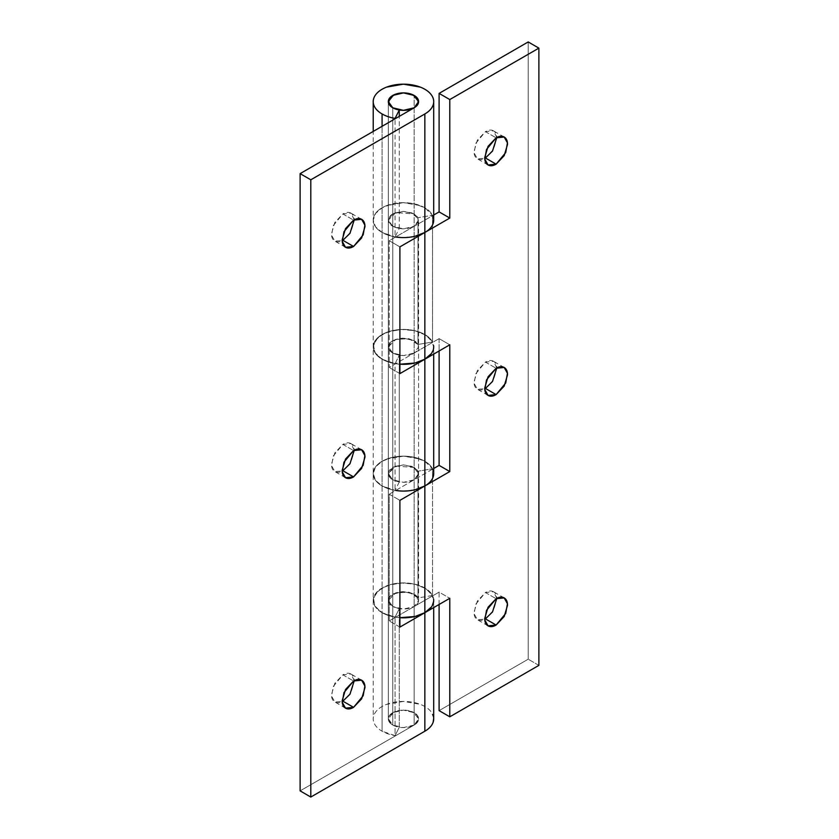 <?xml version="1.0" encoding="UTF-8"?>
<svg xmlns="http://www.w3.org/2000/svg" width="839" height="839" viewBox="0 0 839 839"><rect width="100%" height="100%" fill="white"/><g stroke="black" fill="none" stroke-linecap="round" stroke-linejoin="round"><path stroke-width="0.63" stroke-dasharray="4.2 3.15" d="M433.679 718.132A30.235 17.462 0 0 0 403.465 701.404A30.235 17.462 0 0 0 373.25 718.132A30.235 17.462 0 0 0 382.081 731.209A30.235 17.462 0 0 0 395.075 735.635L399.27 727.256L392.767 725.043L388.635 720.565L389.495 715.531L395.064 711.608L403.465 710.14L411.865 711.608L417.434 715.531L418.294 720.565L414.151 725.043L418.588 718.866L413.396 712.29L403.465 710.14L393.522 712.29L388.342 718.866L392.767 725.043A15.123 8.726 0 0 0 408.299 727.14A15.123 8.726 0 0 0 418.441 720.04A15.123 8.726 0 0 0 414.151 712.689L414.151 95.447L414.151 712.689A15.123 8.726 0 0 0 398.63 710.591A15.123 8.726 0 0 0 388.478 717.691A15.123 8.726 0 0 0 392.767 725.043L392.767 107.791L392.767 725.043L403.465 727.591L414.151 725.043C417.109 723.333 418.588 721.278 418.588 718.866C418.588 716.454 417.109 714.398 414.151 712.689L403.465 710.14L392.767 712.689C389.82 714.398 388.342 716.454 388.342 718.866C388.342 721.278 389.82 723.333 392.767 725.043L399.27 727.256L399.27 608.736L392.767 606.524L392.767 725.043L392.767 606.524L388.342 600.357L393.522 593.771L403.465 591.621L414.151 594.18L418.588 600.357L414.151 606.524L414.151 725.043L300.121 790.873L414.151 725.043L414.151 606.524C417.109 604.825 418.588 602.769 418.588 600.357C418.588 597.945 417.109 595.889 414.151 594.18L403.465 591.621L392.767 594.18C389.82 595.889 388.342 597.945 388.342 600.357C388.342 602.769 389.82 604.825 392.767 606.524L399.27 608.736L395.075 617.126A30.235 17.462 180 0 1 382.081 612.701A30.235 17.462 180 0 1 373.24 599.812A30.235 17.462 180 0 1 392.327 584.122A30.235 17.462 180 0 1 424.849 588.013A30.235 17.462 180 0 1 433.637 599.224M354.268 219.755L350.943 213.158C348.72 211.868 346.035 212.141 342.878 213.955L353.576 220.133L342.878 213.955L334.813 222.471L331.478 233.703C331.478 237.343 332.59 239.807 334.813 241.087C337.047 242.377 339.732 242.114 342.878 240.29L350.943 231.774L354.289 220.542C354.289 216.902 353.167 214.438 350.943 213.158L342.878 213.955L333.282 225.565L331.562 235.256L334.813 241.087L342.186 240.667M354.268 450.197L350.943 443.6C348.72 442.31 346.035 442.573 342.878 444.397L353.576 450.564L342.878 444.397L334.813 452.903L331.478 464.145C331.478 467.784 332.59 470.249 334.813 471.528C337.047 472.818 339.732 472.546 342.878 470.731L350.943 462.216L354.289 450.983C354.289 447.344 353.167 444.88 350.943 443.6L342.878 444.397L333.282 456.007L331.562 465.687L334.813 471.528L342.186 471.109M354.268 680.628L350.943 674.032C348.72 672.752 346.035 673.014 342.878 674.839L353.576 681.006L342.878 674.839L334.813 683.345L331.478 694.587C331.478 698.226 332.59 700.68 334.813 701.97C337.047 703.26 339.732 702.988 342.878 701.173L350.943 692.657L354.289 681.415C354.289 677.786 353.167 675.322 350.943 674.032L342.878 674.839L333.282 686.438L331.562 696.129L334.813 701.97L342.186 701.551M433.679 472.881A30.235 17.462 0 0 0 403.465 456.154A30.235 17.462 0 0 0 373.25 472.881A30.235 17.462 0 0 0 382.081 485.959L382.081 359.218A30.235 17.462 180 0 1 373.24 346.329A30.235 17.462 180 0 1 392.327 330.639A30.235 17.462 180 0 1 424.849 334.53A30.235 17.462 180 0 1 433.637 345.741M399.27 228.512L399.27 116.38L399.27 228.512L392.767 226.299L399.27 228.512L395.075 236.902L395.075 118.802L395.075 236.902L399.27 228.512M392.767 107.791L392.767 226.299L392.767 107.791M433.679 219.399A30.235 17.462 0 0 0 403.465 202.671A30.235 17.462 0 0 0 373.25 219.399A30.235 17.462 0 0 0 382.081 232.476L382.081 126.311L382.081 232.476A30.235 17.462 0 0 0 395.075 236.902L382.081 232.476A30.235 17.462 180 0 1 373.229 219.87A30.235 17.462 180 0 1 392.096 203.95A30.235 17.462 180 0 1 424.849 207.789A30.235 17.462 180 0 1 432.515 215.287L432.515 342.029A30.235 17.462 0 0 0 399.364 329.57A30.235 17.462 0 0 0 373.229 346.717A30.235 17.462 0 0 0 382.081 359.218L382.081 485.959A30.235 17.462 0 0 0 395.075 490.385L399.27 481.995L399.27 355.254L392.767 353.041L392.767 479.782L399.27 481.995L399.27 355.254L395.075 363.644L395.075 490.385L395.075 363.644A30.235 17.462 180 0 1 382.081 359.218L375.526 353.555L373.229 346.874L375.526 340.194L382.081 334.53L391.886 330.744L403.465 329.412L415.032 330.744L424.849 334.53L431.403 340.194L433.7 346.874L431.403 353.555M433.7 718.121L431.403 712.185C429.065 708.924 425.352 706.312 420.266 704.351L403.465 701.404L386.664 704.351C381.577 706.312 377.865 708.924 375.526 712.185C373.187 715.447 372.61 718.813 373.806 722.274C375.002 725.735 377.76 728.713 382.081 731.209L382.081 612.701L382.081 731.209L395.075 735.635L395.075 617.126L395.075 735.635L399.27 727.256L399.27 608.736L395.075 617.126L382.081 612.701L375.526 607.037L373.229 600.357L375.526 593.676L382.081 588.013L391.886 584.227L403.465 582.895L415.032 584.227L424.849 588.013L431.403 593.676L433.7 600.357L431.403 607.037M433.7 472.871L431.403 466.935C429.065 463.673 425.352 461.062 420.266 459.101L403.465 456.154L386.664 459.101C381.577 461.062 377.865 463.673 375.526 466.935C373.187 470.197 372.61 473.553 373.806 477.013C375.002 480.485 377.76 483.463 382.081 485.959L395.075 490.385L399.27 481.995L392.767 479.782L388.635 475.314L389.495 470.27L395.064 466.358L403.465 464.879L411.865 466.358L417.434 470.27L418.294 475.314L414.151 479.782L389.212 494.192L389.212 620.933L414.151 606.524L414.151 353.041L414.151 479.782L418.588 473.616L413.396 467.029L403.465 464.879L393.522 467.029L388.342 473.616L392.767 479.782L392.767 353.041L388.342 346.874L393.522 340.288L403.465 338.138L414.151 340.697L418.588 346.874L414.151 353.041C417.109 351.342 418.588 349.276 418.588 346.874C418.588 344.462 417.109 342.406 414.151 340.697L403.465 338.138L392.767 340.697C389.82 342.406 388.342 344.462 388.342 346.874C388.342 349.276 389.82 351.342 392.767 353.041L399.27 355.254L395.075 363.644L382.081 359.218L382.081 232.476L382.081 359.218A30.235 17.462 0 0 0 399.899 364.21L391.886 363.004L382.081 359.218L374.855 352.527L373.46 344.672L378.2 337.278L388.09 331.835L401.126 329.465L414.634 330.65L425.866 335.139L432.515 342.029L432.515 215.287L417.99 217.71L417.99 344.451L417.99 217.71L414.151 213.955L417.99 217.71L432.515 215.287L424.849 207.789L415.032 204.003L403.465 202.671L386.664 205.607C381.577 207.579 377.865 210.19 375.526 213.452C373.187 216.714 372.61 220.07 373.806 223.531C375.002 227.002 377.76 229.98 382.081 232.476L375.526 226.813L373.229 220.133L375.526 213.452L382.081 207.789L391.886 204.003L403.465 202.671L420.266 205.607C425.352 207.579 429.065 210.19 431.403 213.452L433.7 219.388M414.151 107.791L414.151 226.299L389.212 240.699L389.212 367.44L414.151 353.041L414.151 226.299L418.588 220.133L413.396 213.546L403.465 211.397L393.522 213.546L388.342 220.133L392.767 226.299L388.635 221.832L389.495 216.787L395.064 212.875L403.465 211.397L411.865 212.875L417.434 216.787L418.294 221.832L414.151 226.299L389.212 240.699L399.899 246.876L389.212 240.699L389.212 367.44L414.151 353.041L414.151 226.299C407.03 229.634 399.899 229.634 392.767 226.299L392.767 353.041C399.899 356.376 407.03 356.376 414.151 353.041L403.465 355.6L392.767 353.041L392.767 226.299L388.342 220.133L395.777 212.613L414.151 213.955L403.465 211.397L392.767 213.955C389.82 215.665 388.342 217.721 388.342 220.133C388.342 222.534 389.82 224.6 392.767 226.299L403.465 228.858L414.151 226.299L433.7 215.015L414.151 226.299L414.151 107.791M399.899 373.617L389.212 367.44L399.899 373.617M389.212 494.192L399.899 500.359L389.212 494.192L389.212 620.933L414.151 606.524L414.151 479.782L389.212 494.192M399.899 627.1L389.212 620.933L399.899 627.1M496.814 137.449L493.489 130.863C491.266 129.573 488.581 129.835 485.424 131.66L496.122 137.827L485.424 131.66L477.36 140.165L474.025 151.408C474.025 155.047 475.136 157.501 477.36 158.791C479.593 160.081 482.278 159.809 485.424 157.994L493.489 149.478L496.835 138.236C496.835 134.607 495.723 132.143 493.489 130.863L485.424 131.66L475.828 143.259L474.108 152.95L477.36 158.791L484.732 158.372M496.814 367.891L493.489 361.294C491.266 360.015 488.581 360.277 485.424 362.091L496.122 368.269L485.424 362.091L477.36 370.607L474.025 381.85C474.025 385.489 475.136 387.943 477.36 389.233C479.593 390.513 482.278 390.25 485.424 388.436L493.489 379.92L496.835 368.678C496.835 365.049 495.723 362.584 493.489 361.294L485.424 362.091L475.828 373.701L474.108 383.392L477.36 389.233L484.732 388.803M496.814 598.333L493.489 591.736C491.266 590.457 488.581 590.719 485.424 592.533L496.122 598.71L485.424 592.533L477.36 601.049L474.025 612.292C474.025 615.92 475.136 618.385 477.36 619.675C479.593 620.954 482.278 620.692 485.424 618.867L493.489 610.362L496.835 599.119C496.835 595.48 495.723 593.026 493.489 591.736L485.424 592.533L475.828 604.143L474.108 613.833L477.36 619.675L484.732 619.245M414.151 479.782C407.03 483.117 399.899 483.117 392.767 479.782L392.767 606.524C399.899 609.859 407.03 609.859 414.151 606.524L403.465 609.083L392.767 606.524L392.767 479.782L388.342 473.616L395.777 466.096L414.151 467.438L417.99 471.193L417.99 597.934L417.99 471.193L414.151 467.438L403.465 464.879L392.767 467.438C389.82 469.148 388.342 471.203 388.342 473.616C388.342 476.028 389.82 478.083 392.767 479.782L403.465 482.341L414.151 479.782L433.7 468.498L414.151 479.782M395.641 490.479A30.235 17.462 180 0 1 382.081 485.959L382.081 612.701L374.855 606.01L373.46 598.155L378.2 590.761L388.09 585.318L401.126 582.948L414.634 584.133L425.866 588.621L432.515 595.512L417.99 597.934L409.044 592.24L395.777 592.837L388.342 600.357L392.767 606.524L389.16 603.178L388.467 599.256L390.827 595.554L395.777 592.837L402.29 591.652L409.044 592.24L414.665 594.494L417.99 597.934L432.515 595.512A30.235 17.462 0 0 0 399.364 583.053A30.235 17.462 0 0 0 373.229 600.2A30.235 17.462 0 0 0 382.081 612.701L382.081 485.959A30.235 17.462 180 0 1 373.229 473.353A30.235 17.462 180 0 1 392.096 457.433A30.235 17.462 180 0 1 424.849 461.272A30.235 17.462 180 0 1 432.515 468.77L432.515 595.512L432.515 468.77L417.99 471.193L432.515 468.77L424.849 461.272L415.032 457.486L403.465 456.154L391.886 457.486L382.081 461.272L375.526 466.935L373.229 473.616L373.229 131.419M439.101 338.641L414.151 353.041L439.101 338.641L449.788 344.808L439.101 338.641L439.101 350.985L439.101 338.641M528.192 41.95L528.192 659.202L439.101 710.633L528.192 659.202L528.192 41.95M439.101 604.468L439.101 592.124L414.151 606.524L439.101 592.124L449.788 598.301L439.101 592.124L439.101 604.468M417.99 344.451L409.044 338.757L395.777 339.355L388.342 346.874L392.767 353.041L389.16 349.695L388.467 345.773L390.827 342.071L395.777 339.355L402.29 338.169L409.044 338.757L414.665 341.001L417.99 344.451L432.515 342.029L417.99 344.451M382.081 612.701A30.235 17.462 0 0 0 399.899 617.693L391.886 616.487L382.081 612.701M395.641 236.997A30.235 17.462 180 0 1 382.081 232.476L391.886 236.262L403.465 237.584L415.032 236.262M538.879 665.369L528.192 659.202L538.879 665.369M415.032 489.745L403.465 491.067L391.886 489.745L382.081 485.959L375.526 480.296L373.229 473.616L373.229 718.866M418.588 600.357L418.588 220.133M388.342 718.866L388.342 101.613L388.342 718.866M361.64 219.325L350.943 213.158M361.64 449.767L350.943 443.6M361.64 680.209L350.943 674.032M433.7 354.1L433.7 346.874M433.7 102.222L433.7 101.613M373.229 102.222L373.229 101.613M433.7 607.583L433.7 600.357M418.588 346.874L418.588 473.616M345.511 708.137L334.813 701.97M345.511 477.706L334.813 471.528M345.511 247.264L334.813 241.087M504.187 137.03L493.489 130.863M504.187 367.472L493.489 361.294M504.187 597.913L493.489 591.736M488.057 625.842L477.36 619.675M488.057 395.4L477.36 389.233M488.057 164.968L477.36 158.791"/><path stroke-width="1.26" d="M414.151 95.447A15.123 8.726 180 0 1 418.441 102.788A15.123 8.726 180 0 1 408.299 109.888A15.123 8.726 180 0 1 392.767 107.791A15.123 8.726 180 0 1 388.478 100.439A15.123 8.726 180 0 1 398.63 93.349A15.123 8.726 180 0 1 414.151 95.447L403.465 92.888L392.767 95.447C389.82 97.146 388.342 99.201 388.342 101.613C388.342 104.026 389.82 106.081 392.767 107.791L403.465 110.349L414.151 107.791C417.109 106.081 418.588 104.026 418.588 101.613C418.588 99.201 417.109 97.146 414.151 95.447M342.868 240.3L353.576 246.467L345.511 247.264L342.249 241.422L343.969 231.732L353.576 220.133C356.722 218.308 359.407 218.046 361.64 219.325C363.864 220.615 364.975 223.08 364.975 226.708L361.64 237.951L353.576 246.467C350.419 248.281 347.734 248.543 345.511 247.264C343.277 245.974 342.165 243.52 342.165 239.881L345.511 228.638L353.576 220.133L361.64 219.325L364.892 225.167L363.172 234.857L353.576 246.467L342.878 240.29L349.947 233.389L354.268 219.755M342.186 471.109L342.899 470.721L353.576 476.909L345.511 477.706L342.249 471.864L343.969 462.174L353.576 450.564C356.722 448.75 359.407 448.487 361.64 449.767C363.864 451.057 364.975 453.511 364.975 457.15L361.64 468.393L353.576 476.909C350.419 478.723 347.734 478.985 345.511 477.706C343.277 476.416 342.165 473.951 342.165 470.322L345.511 459.08L353.576 450.564L361.64 449.767L364.892 455.608L363.172 465.299L353.576 476.909L342.878 470.731L349.947 463.82L354.268 450.197M342.186 701.551L342.878 701.173L353.576 707.34L345.511 708.137L342.249 702.306L343.969 692.615L353.576 681.006C356.722 679.191 359.407 678.919 361.64 680.209C363.864 681.499 364.975 683.953 364.975 687.592L361.64 698.835L353.576 707.34C350.419 709.165 347.734 709.427 345.511 708.137C343.277 706.858 342.165 704.393 342.165 700.764L345.511 689.522L353.576 681.006L361.64 680.209L364.892 686.05L363.172 695.741L353.576 707.34L342.878 701.173L349.947 694.262L354.268 680.628M433.637 345.741A30.235 17.462 180 0 1 424.849 359.218L424.849 485.959A30.235 17.462 0 0 0 433.679 472.881M433.637 599.224A30.235 17.462 180 0 1 424.849 612.701L399.899 627.1L399.899 500.359L424.849 485.959L424.849 359.218L399.899 373.617L399.899 246.876L424.849 232.476L424.849 113.957C429.169 111.461 431.928 108.483 433.123 105.022C434.319 101.561 433.742 98.194 431.403 94.933C429.065 91.671 425.352 89.06 420.266 87.099L403.465 84.162L386.664 87.099C381.577 89.06 377.865 91.671 375.526 94.933C373.187 98.194 372.61 101.561 373.806 105.022C375.002 108.483 377.76 111.461 382.081 113.957L382.081 126.311L382.081 113.957A30.235 17.462 0 0 0 395.075 118.393L399.27 110.003L399.27 116.38L399.27 110.024L392.767 107.791L388.342 101.613L393.522 95.038L403.465 92.888L413.396 95.038L418.588 101.613L414.151 107.791L300.121 173.631L414.151 107.791L418.294 103.323L417.434 98.278L411.865 94.356L403.465 92.888L395.064 94.356L389.495 98.278L388.635 103.323L392.767 107.791A15.123 8.726 180 0 0 399.27 110.003L395.075 118.393A30.235 17.462 180 0 1 382.081 113.957A30.235 17.462 180 0 1 373.25 100.879A30.235 17.462 180 0 1 403.465 84.162A30.235 17.462 180 0 1 433.679 100.879A30.235 17.462 180 0 1 424.849 113.957L424.849 232.476A30.235 17.462 0 0 0 433.679 219.399M433.7 718.121L433.123 722.274C431.928 725.735 429.169 728.713 424.849 731.209L310.808 797.05L300.121 790.873L300.121 173.631L300.121 790.873L310.808 797.05L310.808 179.798L424.849 113.957L310.808 179.798L310.808 797.05L424.849 731.209L424.849 612.701L424.849 731.209A30.235 17.462 0 0 0 433.679 718.132M310.808 179.798L300.121 173.631L310.808 179.798M431.403 353.555L424.849 359.218L399.899 373.617L399.899 246.876L424.849 232.476C429.169 229.98 431.928 227.002 433.123 223.531L433.7 219.388M431.403 607.037L424.849 612.701L399.899 627.1L399.899 500.359L424.849 485.959C429.169 483.463 431.928 480.485 433.123 477.013L433.7 472.871M342.186 240.667L342.878 240.29M484.732 158.372L485.424 157.994L496.122 164.161L488.057 164.968L484.795 159.127L486.515 149.436L496.122 137.827C499.268 136.012 501.953 135.74 504.187 137.03C506.41 138.32 507.522 140.774 507.522 144.413L504.187 155.655L496.122 164.161C492.965 165.986 490.28 166.248 488.057 164.968C485.833 163.678 484.711 161.214 484.711 157.585L488.057 146.343L496.122 137.827L504.187 137.03L507.438 142.871L505.718 152.562L496.122 164.161L485.424 157.994L492.493 151.083L496.814 137.449M484.732 388.803L485.424 388.436L496.122 394.603L488.057 395.4L484.795 389.569L486.515 379.878L496.122 368.269C499.268 366.454 501.953 366.182 504.187 367.472C506.41 368.751 507.522 371.216 507.522 374.855L504.187 386.097L496.122 394.603C492.965 396.428 490.28 396.69 488.057 395.4C485.833 394.12 484.711 391.656 484.711 388.017L488.057 376.784L496.122 368.269L504.187 367.472L507.438 373.313L505.718 382.993L496.122 394.603L485.424 388.436L492.493 381.525L496.814 367.891M484.732 619.245L485.424 618.867L496.122 625.045L488.057 625.842L484.795 620L486.515 610.32L496.122 598.71C499.268 596.886 501.953 596.623 504.187 597.913C506.41 599.193 507.522 601.657 507.522 605.297L504.187 616.529L496.122 625.045C492.965 626.859 490.28 627.132 488.057 625.842C485.833 624.562 484.711 622.098 484.711 618.458L488.057 607.226L496.122 598.71L504.187 597.913L507.438 603.744L505.718 613.435L496.122 625.045L485.424 618.867L492.493 611.967L496.814 598.333M415.032 489.745L424.849 485.959L449.788 471.56L439.101 465.383L433.7 468.498L439.101 465.383L449.788 471.56L449.788 344.808L424.849 359.218L415.032 363.004L399.899 364.21A30.235 17.462 0 0 0 424.849 359.218L424.849 232.476L449.788 218.067L449.788 99.558L439.101 93.391L449.788 99.558L538.879 48.127L528.192 41.95L439.101 93.391L439.101 211.9L449.788 218.067L439.101 211.9L433.7 215.015L439.101 211.9L439.101 93.391L528.192 41.95L538.879 48.127L449.788 99.558L449.788 218.067L424.849 232.476L424.849 359.218L449.788 344.808L449.788 471.56L424.849 485.959L424.849 612.701L449.788 598.301L449.788 716.81L538.879 665.369L538.879 48.127L538.879 665.369L449.788 716.81L439.101 710.633L439.101 604.468L439.101 710.633L449.788 716.81L449.788 598.301L424.849 612.701L424.849 485.959A30.235 17.462 180 0 1 395.641 490.479M439.101 465.383L439.101 350.985L439.101 465.383M399.899 617.693A30.235 17.462 0 0 0 424.849 612.701L415.032 616.487L399.899 617.693M415.032 236.262L424.849 232.476A30.235 17.462 180 0 1 395.641 236.997M433.7 473.616L433.7 354.1M433.7 220.133L433.7 101.613M373.229 131.419L373.229 102.222M433.7 718.866L433.7 607.583"/></g></svg>
